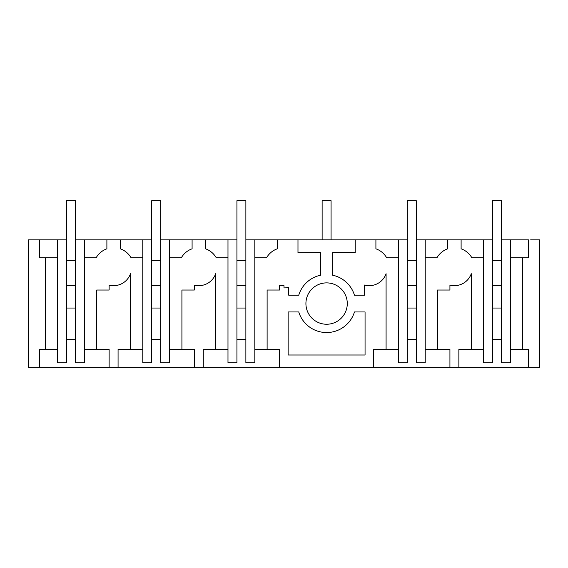 <?xml version="1.0" encoding="UTF-8"?>
<svg xmlns="http://www.w3.org/2000/svg" width="568" height="568" viewBox="0 0 568 568"><rect width="100%" height="100%" fill="white"/><g stroke="black" fill="none" stroke-linecap="round" stroke-linejoin="round"><path stroke-width="0.85" d="M425.219 349.412L437.516 349.412L437.516 290.035L449.927 290.035L449.927 285.108A17.892 17.892 0 0 0 471.284 273.705L471.284 349.412L458.873 349.412L458.873 367.297L539.6 367.297L539.6 239.838L530.654 239.838M510.419 349.412L522.716 349.412L522.716 257.723L528.418 257.723L528.418 239.838L501.473 239.838L501.473 362.824L510.419 362.824L510.419 239.838M522.716 349.412L528.418 349.412L528.418 367.297M458.873 367.297L449.927 367.297L449.927 349.412L437.516 349.412M254.819 239.838L254.819 362.824L245.873 362.824L245.873 239.838L355.22 239.838L355.22 252.618L332.671 252.618L332.671 275.217A29.145 29.145 0 0 1 354.453 295.183L364.5 295.183L364.5 285.051A17.892 17.892 0 0 0 386.084 273.705L386.084 349.412L373.673 349.412L373.673 367.297L449.927 367.297M373.673 367.297L279.527 367.297L279.527 349.412L267.116 349.412L267.116 290.035L279.527 290.035L279.527 285.108A17.892 17.892 0 0 0 284 285.676L284 287.912A20.128 20.128 0 0 0 288.7 287.358L288.7 295.183L298.747 295.183A29.145 29.145 0 0 1 320.529 275.217L320.529 252.611L297.98 252.675L297.98 239.838M169.619 349.412L181.916 349.412L181.916 290.035L194.327 290.035L194.327 285.108A17.892 17.892 0 0 0 215.684 273.705L215.684 349.412L203.273 349.412L203.273 367.297L279.527 367.297M203.273 367.297L194.327 367.297L194.327 349.412L181.916 349.412M118.073 367.297L109.127 367.297L109.127 349.412L96.716 349.412L96.716 290.035L109.127 290.035L109.127 285.108A17.892 17.892 0 0 0 130.484 273.705L130.484 349.412L118.073 349.412L118.073 367.297L194.327 367.297M57.581 349.412L45.284 349.412L45.284 257.723L39.582 257.723L39.582 239.838L28.4 239.838L28.4 367.297L109.127 367.297M39.582 239.838L57.581 239.838L57.581 362.824L66.527 362.824L66.527 239.838L57.581 239.838M84.419 239.838L75.473 239.838L75.473 362.824L84.419 362.824L84.419 239.838L151.727 239.838L151.727 362.824L142.781 362.824L142.781 239.838M169.619 239.838L160.673 239.838L160.673 362.824L169.619 362.824L169.619 239.838L236.927 239.838L236.927 362.824L227.981 362.824L227.981 239.838M355.22 239.838L407.327 239.838L407.327 362.824L398.381 362.824L398.381 239.838M425.219 239.838L416.273 239.838L416.273 362.824L425.219 362.824L425.219 239.838L492.527 239.838L492.527 362.824L483.581 362.824L483.581 239.838M528.418 257.723L510.419 257.723M483.581 349.412L471.284 349.412M483.581 257.723L471.83 257.723A20.128 20.128 0 0 0 461.11 248.812L461.11 239.838M447.69 239.838L447.69 248.812A20.128 20.128 0 0 0 436.969 257.723L425.219 257.723L436.969 257.723M492.527 339.344L501.473 339.344M492.527 308.041L501.473 308.041L492.527 308.041M298.747 311.953A29.131 29.131 0 0 0 354.453 311.953L365.061 311.953L365.061 355L288.139 355L288.139 311.953L298.747 311.953M305.918 303.568A20.682 20.682 0 0 0 326.6 324.25A20.682 20.682 0 0 0 347.282 303.568A20.682 20.682 0 0 0 326.6 282.885A20.682 20.682 0 0 0 305.918 303.568M407.327 339.344L416.273 339.344M398.381 349.412L386.084 349.412M407.327 308.041L416.273 308.041L407.327 308.041M398.381 257.723L386.63 257.723A20.128 20.128 0 0 0 375.91 248.812L375.91 239.838M288.7 295.183L298.747 295.183M277.291 239.838L277.291 248.812A20.128 20.128 0 0 0 266.57 257.723L254.819 257.723L266.57 257.723M254.819 349.412L267.116 349.412M84.419 349.412L96.716 349.412M39.582 367.297L39.582 349.412L45.284 349.412M109.127 285.108A17.892 17.892 0 0 0 113.6 285.676M106.891 239.838L106.891 248.812A20.128 20.128 0 0 0 96.169 257.723L84.419 257.723L96.169 257.723M142.781 349.412L130.484 349.412M142.781 257.723L131.03 257.723A20.128 20.128 0 0 0 120.309 248.812L120.309 239.838M66.527 339.344L75.473 339.344M57.581 257.723L45.284 257.723M66.527 308.041L75.473 308.041L66.527 308.041M194.327 285.108A17.892 17.892 0 0 0 198.8 285.676M192.09 239.838L192.09 248.812A20.128 20.128 0 0 0 181.369 257.723L169.619 257.723L181.369 257.723M227.981 349.412L215.684 349.412M227.981 257.723L216.231 257.723A20.128 20.128 0 0 0 205.509 248.812L205.509 239.838M151.727 339.344L160.673 339.344M151.727 308.041L160.673 308.041L151.727 308.041M236.927 339.344L245.873 339.344M236.927 308.041L245.873 308.041L236.927 308.041M66.527 285.676L75.473 285.676L75.473 299.095M75.473 285.676L75.473 200.703L66.527 200.703L66.527 239.838M66.527 260.52L75.473 260.52M151.727 285.676L160.673 285.676L160.673 200.703L151.727 200.703L151.727 239.838M151.727 260.52L160.673 260.52M236.927 285.676L245.873 285.676L245.873 200.703L236.927 200.703L236.927 239.838M236.927 260.52L245.873 260.52M331.073 239.838L331.073 200.703L322.127 200.703L322.127 239.838M407.327 285.676L416.273 285.676L416.273 200.703L407.327 200.703L407.327 239.838M407.327 260.52L416.273 260.52M492.527 285.676L501.473 285.676L501.473 299.095M501.473 285.676L501.473 200.703L492.527 200.703L492.527 239.838M492.527 260.52L501.473 260.52"/></g></svg>
